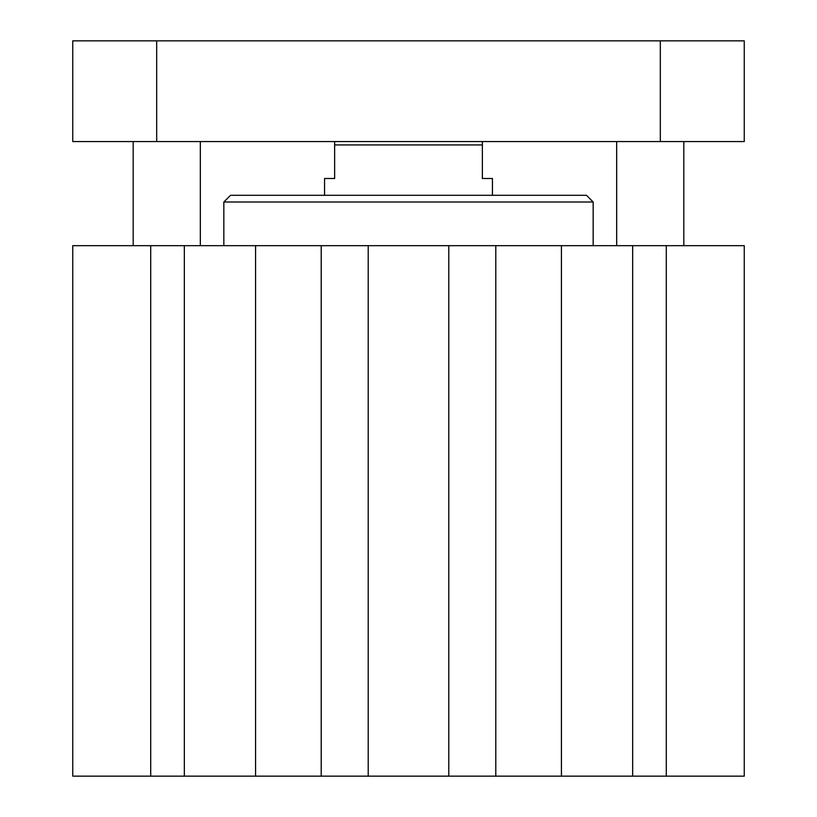 <?xml version="1.0" encoding="UTF-8"?>
<svg xmlns="http://www.w3.org/2000/svg" width="817" height="817" viewBox="0 0 817 817"><rect width="100%" height="100%" fill="white"/><g stroke="black" fill="none" stroke-linecap="round" stroke-linejoin="round"><path stroke-width="1.23" d="M368.212 776.15L744.256 776.15L744.256 245.662L72.744 245.662L72.744 776.15L368.212 776.15L368.212 245.662M223.838 202.013L593.162 202.013L586.453 195.294L230.547 195.294L223.838 202.013L223.838 245.662M448.788 776.15L448.788 245.662M495.796 776.15L495.796 245.662M561.422 776.15L561.422 245.662M632.664 776.15L632.664 245.662M666.284 776.15L666.284 245.662M150.716 776.15L150.716 245.662M184.336 776.15L184.336 245.662M255.578 776.15L255.578 245.662M321.204 776.15L321.204 245.662M744.256 141.576L72.744 141.576L72.744 40.85L744.256 40.85L744.256 141.576M660.32 141.576L660.32 40.85M156.68 141.576L156.68 40.85M492.437 195.294L492.437 178.504L482.367 178.504L482.367 141.576M334.633 141.576L334.633 178.504L324.563 178.504L324.563 195.294M334.633 144.936L482.367 144.936M593.162 202.013L593.162 245.662M133.181 141.576L133.181 245.662M200.328 141.576L200.328 245.662M616.672 141.576L616.672 245.662M683.819 141.576L683.819 245.662"/></g></svg>
